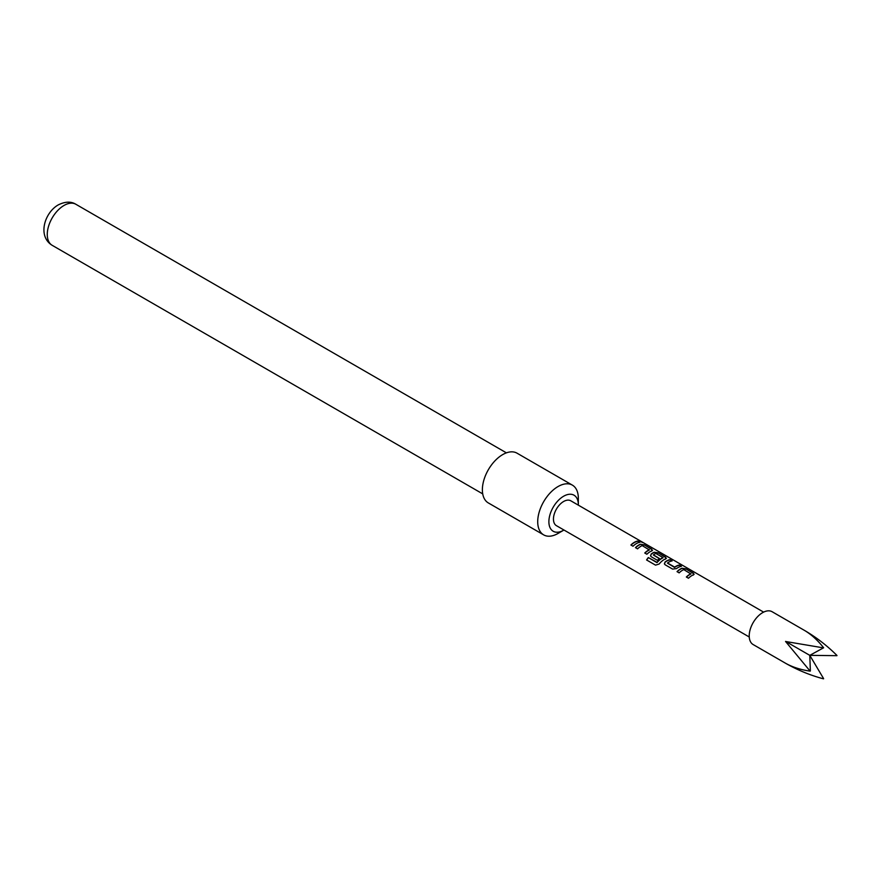 <?xml version="1.0" encoding="UTF-8"?>
<svg xmlns="http://www.w3.org/2000/svg" width="881" height="881" viewBox="0 0 881 881"><rect width="100%" height="100%" fill="white"/><g stroke="black" fill="none" stroke-linecap="round" stroke-linejoin="round"><path stroke-width="1.32" d="M642.216 542.41L641.919 542.233C639.551 541 638.835 540.868 639.771 541.826M639.859 541.573L642.062 541.98C639.672 540.736 638.934 540.604 639.859 541.573L639.276 540.956M642.712 542.443L641.919 542.233M804.573 630.466L772.097 611.711A18.953 10.946 120 0 0 753.145 622.658A18.953 10.946 120 0 0 753.145 644.551L785.621 663.294M823.636 647.777L809.782 655.354L836.95 655.673A18.953 10.946 120 0 0 836.95 655.464C827.336 645.828 816.566 637.503 804.628 630.488L804.529 630.433C811.346 634.496 817.722 640.278 823.636 647.777A18.953 10.946 120 0 0 823.46 647.876L785.566 641.489L810.146 671.146C800.697 669.769 792.504 667.148 785.566 663.261L785.665 663.327C797.712 670.155 810.311 675.32 823.46 678.833L823.636 678.733A18.953 10.946 120 0 1 823.46 678.833M578.332 505.143A20.825 12.026 120 0 0 578.332 504.725L578.332 498.283A28.721 16.585 120 0 0 572.386 485.134L517.048 453.186A28.721 16.585 120 0 0 502.688 454.607A28.721 16.585 120 0 0 483.922 479.914A28.721 16.585 120 0 0 488.327 502.93L543.665 534.877A28.721 16.585 120 0 0 558.025 533.457L563.609 530.23A20.825 12.026 120 0 0 563.972 530.021M572.386 485.134A28.721 16.585 120 0 0 558.025 486.554A28.721 16.585 120 0 0 539.26 511.861A28.721 16.585 120 0 0 543.665 534.877M578.332 504.725A20.825 12.026 120 0 0 563.609 496.234A20.825 12.026 120 0 0 548.885 521.728A20.825 12.026 120 0 0 563.609 530.23L558.025 533.457M686.497 577.099A14.074 8.127 120 0 1 690.935 573.983L683.788 569.589A14.36 8.292 120 0 0 679.163 572.87L677.026 571.637A14.36 8.292 120 0 1 681.938 568.245L685.847 568.829L693.314 573.135L693.38 574.853L694.162 574.192M693.38 574.853A14.36 8.292 120 0 0 688.479 578.244L686.343 577.011A14.36 8.292 120 0 1 690.957 573.74M665.166 564.787L672.621 569.093L676.542 568.564A14.36 8.292 120 0 1 681.442 566.285L679.317 565.051A14.36 8.292 120 0 0 674.692 567.133L667.512 562.981A14.36 8.292 120 0 1 672.137 560.911L670 559.677A14.36 8.292 120 0 0 665.1 561.957L664.384 563.884L665.166 564.787M665.662 558.84L665.596 557.133L658.129 552.827L654.209 552.233A14.36 8.292 120 0 0 651.235 553.962L650.53 555.889L651.301 556.781L657.413 560.305A14.36 8.292 120 0 1 659.484 558.532L653.416 554.854A14.36 8.292 120 0 1 655.827 553.455L663.008 557.596A14.36 8.292 120 0 0 657.028 562.353L648.317 557.552A14.36 8.292 120 0 0 646.577 559.975L655.53 565.139L659.142 564.027A14.36 8.292 120 0 1 665.662 558.84L666.432 558.191M644.925 553.103A14.074 8.127 120 0 1 649.363 549.975L642.205 545.581A14.36 8.292 120 0 0 637.58 548.863L635.454 547.63A14.36 8.292 120 0 1 640.355 544.238L644.275 544.821L651.731 549.138L651.797 550.845L652.579 550.185M651.797 550.845A14.36 8.292 120 0 0 646.896 554.237L644.76 553.004A14.36 8.292 120 0 1 649.385 549.733M639.859 542.278A14.36 8.292 120 0 0 633.032 546.231L630.906 545.009A14.36 8.292 120 0 1 637.734 541.044L639.859 542.278M763.618 612.119L570.789 500.793A14.36 8.292 120 0 0 556.429 509.086A14.36 8.292 120 0 0 556.429 525.671L749.257 636.996M810.366 670.915L809.782 655.354L823.548 678.524M809.782 655.354L785.621 641.401M639.474 542.355L637.734 541.044M637.668 541.308A14.074 8.127 120 0 0 631.06 545.097M651.764 551.088L651.731 549.138M651.665 549.392L644.275 544.821M644.198 545.086L640.355 544.238M640.322 544.48A14.074 8.127 120 0 0 635.608 547.718M665.629 559.094L665.596 557.133M665.529 557.398L658.129 552.827M658.063 553.092L654.209 552.233M654.187 552.486A14.074 8.127 120 0 0 651.268 554.171L651.235 553.962M651.268 554.171L650.563 555.999M659.329 558.642L653.416 555.03M657.028 562.353L657.127 562.507A14.074 8.127 120 0 1 662.986 557.849L663.008 557.596M656.863 562.574L648.317 557.552M648.416 557.706A14.074 8.127 120 0 0 646.72 560.052M681.057 566.362L679.317 565.051M679.24 565.316A14.074 8.127 120 0 0 674.714 567.353L674.692 567.133M674.439 567.364L667.512 563.168M671.74 560.988L670 559.677M669.934 559.942A14.074 8.127 120 0 0 665.133 562.177L665.1 561.957M665.133 562.177L664.428 563.994M693.347 575.095L693.314 573.135M693.248 573.399L685.847 568.829M685.781 569.093L681.938 568.245M681.905 568.487A14.074 8.127 120 0 0 677.192 571.725M64.027 205.449A23.699 13.678 120 0 0 48.543 226.329A23.699 13.678 120 0 0 52.177 245.314C37.332 236.295 44.457 212.695 58.278 204.888C65.183 201.474 71.042 201.275 75.876 204.282A23.699 13.678 120 0 0 64.027 205.449M52.177 245.314L482.722 493.889M75.876 204.282L506.421 452.856"/></g></svg>
